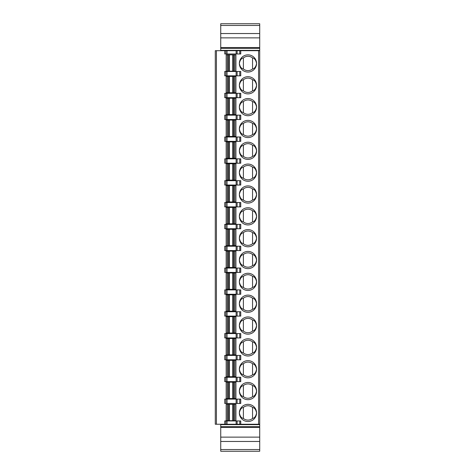<?xml version="1.0" encoding="UTF-8"?>
<svg xmlns="http://www.w3.org/2000/svg" width="475" height="475" viewBox="0 0 475 475"><rect width="100%" height="100%" fill="white"/><g stroke="black" fill="none" stroke-linecap="round" stroke-linejoin="round"><path stroke-width="0.71" d="M240.754 424.246L259.712 424.246L259.712 50.694L215.288 50.694L215.288 424.246L240.754 424.246L240.754 420.951L224.746 420.951L224.746 424.246M247.962 421.527A8.598 8.598 0 0 0 256.559 412.923A8.598 8.598 0 0 0 247.962 404.326A8.598 8.598 0 0 0 239.364 412.923A8.598 8.598 0 0 0 247.962 421.527M226.177 420.666L226.177 404.326L226.177 420.666L235.921 420.666L235.921 404.326L226.177 404.326M247.962 399.683A8.598 8.598 0 0 0 256.559 391.085A8.598 8.598 0 0 0 247.962 382.482A8.598 8.598 0 0 0 239.364 391.085A8.598 8.598 0 0 0 247.962 399.683M247.962 377.839A8.598 8.598 0 0 0 256.559 369.241A8.598 8.598 0 0 0 247.962 360.644A8.598 8.598 0 0 0 239.364 369.241A8.598 8.598 0 0 0 247.962 377.839M247.962 356.001A8.598 8.598 0 0 0 256.559 347.397A8.598 8.598 0 0 0 247.962 338.8A8.598 8.598 0 0 0 239.364 347.397A8.598 8.598 0 0 0 247.962 356.001M247.962 334.157A8.598 8.598 0 0 0 256.559 325.559A8.598 8.598 0 0 0 247.962 316.956A8.598 8.598 0 0 0 239.364 325.559A8.598 8.598 0 0 0 247.962 334.157M247.962 312.312A8.598 8.598 0 0 0 256.559 303.715A8.598 8.598 0 0 0 247.962 295.118A8.598 8.598 0 0 0 239.364 303.715A8.598 8.598 0 0 0 247.962 312.312M247.962 290.474A8.598 8.598 0 0 0 256.559 281.871A8.598 8.598 0 0 0 247.962 273.273A8.598 8.598 0 0 0 239.364 281.871A8.598 8.598 0 0 0 247.962 290.474M247.962 268.63A8.598 8.598 0 0 0 256.559 260.033A8.598 8.598 0 0 0 247.962 251.429A8.598 8.598 0 0 0 239.364 260.033A8.598 8.598 0 0 0 247.962 268.63M247.962 246.786A8.598 8.598 0 0 0 256.559 238.189A8.598 8.598 0 0 0 247.962 229.591A8.598 8.598 0 0 0 239.364 238.189A8.598 8.598 0 0 0 247.962 246.786M247.962 224.942A8.598 8.598 0 0 0 256.559 216.345A8.598 8.598 0 0 0 247.962 207.747A8.598 8.598 0 0 0 239.364 216.345A8.598 8.598 0 0 0 247.962 224.942M247.962 203.104A8.598 8.598 0 0 0 256.559 194.501A8.598 8.598 0 0 0 247.962 185.903A8.598 8.598 0 0 0 239.364 194.501A8.598 8.598 0 0 0 247.962 203.104M247.962 181.26A8.598 8.598 0 0 0 256.559 172.662A8.598 8.598 0 0 0 247.962 164.059A8.598 8.598 0 0 0 239.364 172.662A8.598 8.598 0 0 0 247.962 181.26M247.962 159.416A8.598 8.598 0 0 0 256.559 150.818A8.598 8.598 0 0 0 247.962 142.221A8.598 8.598 0 0 0 239.364 150.818A8.598 8.598 0 0 0 247.962 159.416M247.962 137.578A8.598 8.598 0 0 0 256.559 128.974A8.598 8.598 0 0 0 247.962 120.377A8.598 8.598 0 0 0 239.364 128.974A8.598 8.598 0 0 0 247.962 137.578M247.962 72.052A8.598 8.598 0 0 0 256.559 63.448A8.598 8.598 0 0 0 247.962 54.851A8.598 8.598 0 0 0 239.364 63.448A8.598 8.598 0 0 0 247.962 72.052M234.775 71.191L234.775 54.851L235.921 54.851L235.921 71.191L233.498 71.191L233.498 54.851L226.177 54.851L226.177 71.191L233.498 71.191M247.962 93.89A8.598 8.598 0 0 0 256.559 85.292A8.598 8.598 0 0 0 247.962 76.695A8.598 8.598 0 0 0 239.364 85.292A8.598 8.598 0 0 0 247.962 93.89M247.962 115.734A8.598 8.598 0 0 0 256.559 107.136A8.598 8.598 0 0 0 247.962 98.533A8.598 8.598 0 0 0 239.364 107.136A8.598 8.598 0 0 0 247.962 115.734M236.123 399.107L224.746 399.107L224.746 403.465L240.754 403.465L240.754 399.107L236.123 399.107L236.123 403.465M225.892 399.107L225.892 403.465M252.552 407.419A7.167 7.167 0 0 0 243.378 407.419C241.318 407.799 239.982 409.634 239.364 412.923C239.982 416.213 241.318 418.053 243.378 418.433A7.167 7.167 0 0 0 252.552 418.433L252.552 407.419C254.606 407.799 255.942 409.634 256.559 412.923C255.942 416.213 254.606 418.053 252.552 418.433M243.378 418.433L243.378 407.419M235.921 404.326L235.921 420.666M236.123 377.269L225.892 377.269L225.892 381.627L240.754 381.627L240.754 377.269L236.123 377.269L236.123 381.627M224.746 381.627L225.892 381.627L225.892 377.269L224.746 377.269L224.746 381.627M252.552 385.575A7.167 7.167 0 0 0 243.378 385.575C241.318 385.961 239.982 387.796 239.364 391.085C239.982 394.375 241.318 396.209 243.378 396.589A7.167 7.167 0 0 0 252.552 396.589L252.552 385.575C254.606 385.961 255.942 387.796 256.559 391.085C255.942 394.375 254.606 396.209 252.552 396.589M243.378 396.589L243.378 385.575M232.756 382.179L226.177 382.179L226.177 398.537L235.921 398.537L235.921 382.179L232.756 382.179L232.756 398.537M236.123 355.425L225.892 355.425L225.892 359.783L240.754 359.783L240.754 355.425L236.123 355.425L236.123 359.783M224.746 359.783L225.892 359.783L225.892 355.425L224.746 355.425L224.746 359.783M252.552 363.737A7.167 7.167 0 0 0 243.378 363.737C241.318 364.117 239.982 365.952 239.364 369.241C239.982 372.531 241.318 374.365 243.378 374.745A7.167 7.167 0 0 0 252.552 374.745L252.552 363.737C254.606 364.117 255.942 365.952 256.559 369.241C255.942 372.531 254.606 374.365 252.552 374.745M243.378 374.745L243.378 363.737M232.756 360.341L226.177 360.341L226.177 376.693L235.921 376.693L235.921 360.341L232.756 360.341L232.756 376.693M236.123 333.581L225.892 333.581L225.892 337.939L240.754 337.939L240.754 333.581L236.123 333.581L236.123 337.939M224.746 337.939L225.892 337.939L225.892 333.581L224.746 333.581L224.746 337.939M252.552 341.893A7.167 7.167 0 0 0 243.378 341.893C241.318 342.273 239.982 344.108 239.364 347.397C239.982 350.687 241.318 352.527 243.378 352.907A7.167 7.167 0 0 0 252.552 352.907L252.552 341.893C254.606 342.273 255.942 344.108 256.559 347.397C255.942 350.687 254.606 352.527 252.552 352.907M243.378 352.907L243.378 341.893M232.756 338.497L226.177 338.497L226.177 354.855L235.921 354.855L235.921 338.497L232.756 338.497L232.756 354.855M236.123 311.742L225.892 311.742L225.892 316.095L240.754 316.095L240.754 311.742L236.123 311.742L236.123 316.095M224.746 316.095L225.892 316.095L225.892 311.742L224.746 311.742L224.746 316.095M252.552 320.049A7.167 7.167 0 0 0 243.378 320.049C241.318 320.429 239.982 322.27 239.364 325.559C239.982 328.848 241.318 330.683 243.378 331.063A7.167 7.167 0 0 0 252.552 331.063L252.552 320.049C254.606 320.429 255.942 322.27 256.559 325.559C255.942 328.848 254.606 330.683 252.552 331.063M243.378 331.063L243.378 320.049M232.756 316.653L226.177 316.653L226.177 333.011L235.921 333.011L235.921 316.653L232.756 316.653L232.756 333.011M236.123 289.898L225.892 289.898L225.892 294.257L240.754 294.257L240.754 289.898L236.123 289.898L236.123 294.257M224.746 294.257L225.892 294.257L225.892 289.898L224.746 289.898L224.746 294.257M252.552 298.211A7.167 7.167 0 0 0 243.378 298.211C241.318 298.591 239.982 300.426 239.364 303.715C239.982 307.004 241.318 308.839 243.378 309.219A7.167 7.167 0 0 0 252.552 309.219L252.552 298.211C254.606 298.591 255.942 300.426 256.559 303.715C255.942 307.004 254.606 308.839 252.552 309.219M243.378 309.219L243.378 298.211M232.756 294.809L226.177 294.809L226.177 311.167L235.921 311.167L235.921 294.809L232.756 294.809L232.756 311.167M236.123 268.054L225.892 268.054L225.892 272.413L240.754 272.413L240.754 268.054L236.123 268.054L236.123 272.413M224.746 272.413L225.892 272.413L225.892 268.054L224.746 268.054L224.746 272.413M252.552 276.367A7.167 7.167 0 0 0 243.378 276.367C241.318 276.747 239.982 278.582 239.364 281.871C239.982 285.16 241.318 286.995 243.378 287.381A7.167 7.167 0 0 0 252.552 287.381L252.552 276.367C254.606 276.747 255.942 278.582 256.559 281.871C255.942 285.16 254.606 286.995 252.552 287.381M243.378 287.381L243.378 276.367M232.756 272.971L226.177 272.971L226.177 289.322L235.921 289.322L235.921 272.971L232.756 272.971L232.756 289.322M236.123 246.216L225.892 246.216L225.892 250.568L240.754 250.568L240.754 246.216L236.123 246.216L236.123 250.568M224.746 250.568L225.892 250.568L225.892 246.216L224.746 246.216L224.746 250.568M252.552 254.523A7.167 7.167 0 0 0 243.378 254.523C241.318 254.903 239.982 256.738 239.364 260.033C239.982 263.322 241.318 265.157 243.378 265.537A7.167 7.167 0 0 0 252.552 265.537L252.552 254.523C254.606 254.903 255.942 256.738 256.559 260.033C255.942 263.322 254.606 265.157 252.552 265.537M243.378 265.537L243.378 254.523M232.756 251.127L226.177 251.127L226.177 267.484L235.921 267.484L235.921 251.127L232.756 251.127L232.756 267.484M236.123 224.372L225.892 224.372L225.892 228.73L240.754 228.73L240.754 224.372L236.123 224.372L236.123 228.73M224.746 228.73L225.892 228.73L225.892 224.372L224.746 224.372L224.746 228.73M252.552 232.679A7.167 7.167 0 0 0 243.378 232.679C241.318 233.065 239.982 234.899 239.364 238.189C239.982 241.478 241.318 243.313 243.378 243.693A7.167 7.167 0 0 0 252.552 243.693L252.552 232.679C254.606 233.065 255.942 234.899 256.559 238.189C255.942 241.478 254.606 243.313 252.552 243.693M243.378 243.693L243.378 232.679M232.756 229.283L226.177 229.283L226.177 245.64L235.921 245.64L235.921 229.283L232.756 229.283L232.756 245.64M236.123 202.528L225.892 202.528L225.892 206.886L240.754 206.886L240.754 202.528L236.123 202.528L236.123 206.886M224.746 206.886L225.892 206.886L225.892 202.528L224.746 202.528L224.746 206.886M252.552 210.841A7.167 7.167 0 0 0 243.378 210.841C241.318 211.221 239.982 213.055 239.364 216.345C239.982 219.634 241.318 221.469 243.378 221.855A7.167 7.167 0 0 0 252.552 221.855L252.552 210.841C254.606 211.221 255.942 213.055 256.559 216.345C255.942 219.634 254.606 221.469 252.552 221.855M243.378 221.855L243.378 210.841M232.756 207.444L226.177 207.444L226.177 223.796L235.921 223.796L235.921 207.444L232.756 207.444L232.756 223.796M236.123 180.69L225.892 180.69L225.892 185.042L240.754 185.042L240.754 180.69L236.123 180.69L236.123 185.042M224.746 185.042L225.892 185.042L225.892 180.69L224.746 180.69L224.746 185.042M252.552 188.997A7.167 7.167 0 0 0 243.378 188.997C241.318 189.377 239.982 191.211 239.364 194.501C239.982 197.796 241.318 199.631 243.378 200.011A7.167 7.167 0 0 0 252.552 200.011L252.552 188.997C254.606 189.377 255.942 191.211 256.559 194.501C255.942 197.796 254.606 199.631 252.552 200.011M243.378 200.011L243.378 188.997M232.756 185.6L226.177 185.6L226.177 201.958L235.921 201.958L235.921 185.6L232.756 185.6L232.756 201.958M236.123 158.846L225.892 158.846L225.892 163.204L240.754 163.204L240.754 158.846L236.123 158.846L236.123 163.204M224.746 163.204L225.892 163.204L225.892 158.846L224.746 158.846L224.746 163.204M252.552 167.152A7.167 7.167 0 0 0 243.378 167.152C241.318 167.538 239.982 169.373 239.364 172.662C239.982 175.952 241.318 177.787 243.378 178.167A7.167 7.167 0 0 0 252.552 178.167L252.552 167.152C254.606 167.538 255.942 169.373 256.559 172.662C255.942 175.952 254.606 177.787 252.552 178.167M243.378 178.167L243.378 167.152M232.756 163.756L226.177 163.756L226.177 180.114L235.921 180.114L235.921 163.756L232.756 163.756L232.756 180.114M236.123 137.002L225.892 137.002L225.892 141.36L240.754 141.36L240.754 137.002L236.123 137.002L236.123 141.36M224.746 141.36L225.892 141.36L225.892 137.002L224.746 137.002L224.746 141.36M252.552 145.314A7.167 7.167 0 0 0 243.378 145.314C241.318 145.694 239.982 147.529 239.364 150.818C239.982 154.108 241.318 155.942 243.378 156.322A7.167 7.167 0 0 0 252.552 156.322L252.552 145.314C254.606 145.694 255.942 147.529 256.559 150.818C255.942 154.108 254.606 155.942 252.552 156.322M243.378 156.322L243.378 145.314M232.756 141.918L226.177 141.918L226.177 158.27L235.921 158.27L235.921 141.918L232.756 141.918L232.756 158.27M236.123 115.158L225.892 115.158L225.892 119.516L240.754 119.516L240.754 115.158L236.123 115.158L236.123 119.516M224.746 119.516L225.892 119.516L225.892 115.158L224.746 115.158L224.746 119.516M252.552 123.47A7.167 7.167 0 0 0 243.378 123.47C241.318 123.85 239.982 125.685 239.364 128.974C239.982 132.264 241.318 134.104 243.378 134.484A7.167 7.167 0 0 0 252.552 134.484L252.552 123.47C254.606 123.85 255.942 125.685 256.559 128.974C255.942 132.264 254.606 134.104 252.552 134.484M243.378 134.484L243.378 123.47M232.756 120.074L226.177 120.074L226.177 136.432L235.921 136.432L235.921 120.074L232.756 120.074L232.756 136.432M252.552 57.944A7.167 7.167 0 0 0 243.378 57.944C241.318 58.324 239.982 60.159 239.364 63.448C239.982 66.737 241.318 68.578 243.378 68.958A7.167 7.167 0 0 0 252.552 68.958L252.552 57.944C254.606 58.324 255.942 60.159 256.559 63.448C255.942 66.737 254.606 68.578 252.552 68.958M243.378 68.958L243.378 57.944M226.177 71.191L226.177 54.851M234.775 54.851L233.498 54.851M235.921 54.851L235.921 71.191M232.756 76.392L226.177 76.392L226.177 92.744L235.921 92.744L235.921 76.392L232.756 76.392L232.756 92.744M252.552 79.788A7.167 7.167 0 0 0 243.378 79.788C241.318 80.168 239.982 82.003 239.364 85.292C239.982 88.582 241.318 90.416 243.378 90.796A7.167 7.167 0 0 0 252.552 90.796L252.552 79.788C254.606 80.168 255.942 82.003 256.559 85.292C255.942 88.582 254.606 90.416 252.552 90.796M243.378 90.796L243.378 79.788M232.756 98.23L226.177 98.23L226.177 114.588L235.921 114.588L235.921 98.23L232.756 98.23L232.756 114.588M252.552 101.626A7.167 7.167 0 0 0 243.378 101.626C241.318 102.012 239.982 103.847 239.364 107.136C239.982 110.426 241.318 112.26 243.378 112.64A7.167 7.167 0 0 0 252.552 112.64L252.552 101.626C254.606 102.012 255.942 103.847 256.559 107.136C255.942 110.426 254.606 112.26 252.552 112.64M243.378 112.64L243.378 101.626M240.754 93.32L224.746 93.32L224.746 97.678L240.754 97.678L240.754 93.32M225.892 97.678L225.892 93.32M240.754 71.476L224.746 71.476L224.746 75.834L240.754 75.834L240.754 71.476M225.892 75.834L225.892 71.476M225.892 424.246L225.892 420.951M251.691 424.246L240.225 424.329M259.712 451.25L220.732 451.25L220.732 441.465L259.712 441.465L259.712 451.25M259.712 441.465L259.712 424.329L220.732 424.329L220.732 441.465M220.732 437.131L259.712 437.131M220.732 424.632L259.712 424.632M224.746 50.694L224.746 53.99L240.754 53.99L240.754 50.694M225.892 53.99L225.892 50.694M220.732 50.368L220.732 50.671L259.712 50.671L259.712 37.869L220.732 37.869L220.732 50.368L259.712 50.368M220.732 37.869L220.732 33.535L259.712 33.535L259.712 37.869M220.732 33.535L220.732 23.75L259.712 23.75L259.712 33.535M258.566 424.246L258.566 50.694M216.434 50.694L216.434 424.246M227.038 399.107L227.038 403.465M237.114 399.107L237.114 403.465M239.762 399.107L239.762 403.465M232.756 404.326L232.756 420.666M229.348 420.666L229.348 404.326M234.775 420.666L234.775 404.326M234.638 404.326L234.638 420.666M233.498 420.666L233.498 404.326M228.6 404.326L228.6 420.666M227.466 420.666L227.466 404.326M227.323 404.326L227.323 420.666M227.038 377.269L227.038 381.627M237.114 377.269L237.114 381.627M239.762 377.269L239.762 381.627M229.348 398.537L229.348 382.179M233.498 398.537L233.498 382.179M234.638 382.179L234.638 398.537M234.775 398.537L234.775 382.179M228.6 382.179L228.6 398.537M227.466 398.537L227.466 382.179M227.323 382.179L227.323 398.537M227.038 355.425L227.038 359.783M237.114 355.425L237.114 359.783M239.762 355.425L239.762 359.783M229.348 376.693L229.348 360.341M233.498 376.693L233.498 360.341M234.638 360.341L234.638 376.693M234.775 376.693L234.775 360.341M228.6 360.341L228.6 376.693M227.466 376.693L227.466 360.341M227.323 360.341L227.323 376.693M227.038 333.581L227.038 337.939M237.114 333.581L237.114 337.939M239.762 333.581L239.762 337.939M229.348 354.855L229.348 338.497M233.498 354.855L233.498 338.497M234.638 338.497L234.638 354.855M234.775 354.855L234.775 338.497M228.6 338.497L228.6 354.855M227.466 354.855L227.466 338.497M227.323 338.497L227.323 354.855M227.038 311.742L227.038 316.095M237.114 311.742L237.114 316.095M239.762 311.742L239.762 316.095M229.348 333.011L229.348 316.653M233.498 333.011L233.498 316.653M234.638 316.653L234.638 333.011M234.775 333.011L234.775 316.653M228.6 316.653L228.6 333.011M227.466 333.011L227.466 316.653M227.323 316.653L227.323 333.011M227.038 289.898L227.038 294.257M237.114 289.898L237.114 294.257M239.762 289.898L239.762 294.257M229.348 311.167L229.348 294.809M233.498 311.167L233.498 294.809M234.638 294.809L234.638 311.167M234.775 311.167L234.775 294.809M228.6 294.809L228.6 311.167M227.466 311.167L227.466 294.809M227.323 294.809L227.323 311.167M227.038 268.054L227.038 272.413M237.114 268.054L237.114 272.413M239.762 268.054L239.762 272.413M229.348 289.322L229.348 272.971M233.498 289.322L233.498 272.971M234.638 272.971L234.638 289.322M234.775 289.322L234.775 272.971M228.6 272.971L228.6 289.322M227.466 289.322L227.466 272.971M227.323 272.971L227.323 289.322M227.038 246.216L227.038 250.568M237.114 246.216L237.114 250.568M239.762 246.216L239.762 250.568M229.348 267.484L229.348 251.127M233.498 267.484L233.498 251.127M234.638 251.127L234.638 267.484M234.775 267.484L234.775 251.127M228.6 251.127L228.6 267.484M227.466 267.484L227.466 251.127M227.323 251.127L227.323 267.484M227.038 224.372L227.038 228.73M237.114 224.372L237.114 228.73M239.762 224.372L239.762 228.73M229.348 245.64L229.348 229.283M233.498 245.64L233.498 229.283M234.638 229.283L234.638 245.64M234.775 245.64L234.775 229.283M228.6 229.283L228.6 245.64M227.466 245.64L227.466 229.283M227.323 229.283L227.323 245.64M227.038 202.528L227.038 206.886M237.114 202.528L237.114 206.886M239.762 202.528L239.762 206.886M229.348 223.796L229.348 207.444M233.498 223.796L233.498 207.444M234.638 207.444L234.638 223.796M234.775 223.796L234.775 207.444M228.6 207.444L228.6 223.796M227.466 223.796L227.466 207.444M227.323 207.444L227.323 223.796M227.038 180.69L227.038 185.042M237.114 180.69L237.114 185.042M239.762 180.69L239.762 185.042M229.348 201.958L229.348 185.6M233.498 201.958L233.498 185.6M234.638 185.6L234.638 201.958M234.775 201.958L234.775 185.6M228.6 185.6L228.6 201.958M227.466 201.958L227.466 185.6M227.323 185.6L227.323 201.958M227.038 158.846L227.038 163.204M237.114 158.846L237.114 163.204M239.762 158.846L239.762 163.204M229.348 180.114L229.348 163.756M233.498 180.114L233.498 163.756M234.638 163.756L234.638 180.114M234.775 180.114L234.775 163.756M228.6 163.756L228.6 180.114M227.466 180.114L227.466 163.756M227.323 163.756L227.323 180.114M227.038 137.002L227.038 141.36M237.114 137.002L237.114 141.36M239.762 137.002L239.762 141.36M229.348 158.27L229.348 141.918M233.498 158.27L233.498 141.918M234.638 141.918L234.638 158.27M234.775 158.27L234.775 141.918M228.6 141.918L228.6 158.27M227.466 158.27L227.466 141.918M227.323 141.918L227.323 158.27M227.038 115.158L227.038 119.516M237.114 115.158L237.114 119.516M239.762 115.158L239.762 119.516M229.348 136.432L229.348 120.074M233.498 136.432L233.498 120.074M234.638 120.074L234.638 136.432M234.775 136.432L234.775 120.074M228.6 120.074L228.6 136.432M227.466 136.432L227.466 120.074M227.323 120.074L227.323 136.432M229.348 71.191L229.348 54.851M232.756 54.851L232.756 71.191M228.6 54.851L228.6 71.191M227.466 71.191L227.466 54.851M227.323 54.851L227.323 71.191M234.638 54.851L234.638 71.191M229.348 92.744L229.348 76.392M233.498 92.744L233.498 76.392M234.638 76.392L234.638 92.744M234.775 92.744L234.775 76.392M228.6 76.392L228.6 92.744M227.466 92.744L227.466 76.392M227.323 76.392L227.323 92.744M229.348 114.588L229.348 98.23M233.498 114.588L233.498 98.23M234.638 98.23L234.638 114.588M234.775 114.588L234.775 98.23M228.6 98.23L228.6 114.588M227.466 114.588L227.466 98.23M227.323 98.23L227.323 114.588M239.762 97.678L239.762 93.32M237.114 93.32L237.114 97.678M236.123 97.678L236.123 93.32M227.038 93.32L227.038 97.678M239.762 75.834L239.762 71.476M237.114 71.476L237.114 75.834M236.123 75.834L236.123 71.476M227.038 71.476L227.038 75.834M239.762 424.246L239.762 420.951M237.114 420.951L237.114 424.246M236.123 424.246L236.123 420.951M227.038 420.951L227.038 424.246M220.732 449.528L259.712 449.528M259.712 427.447L220.732 427.447M220.732 426.645L259.712 426.645M239.762 53.99L239.762 50.694M236.123 53.99L236.123 50.694M227.038 50.694L227.038 53.99M237.114 50.694L237.114 53.99M220.732 48.355L259.712 48.355M220.732 47.553L259.712 47.553M259.712 25.472L220.732 25.472"/></g></svg>
